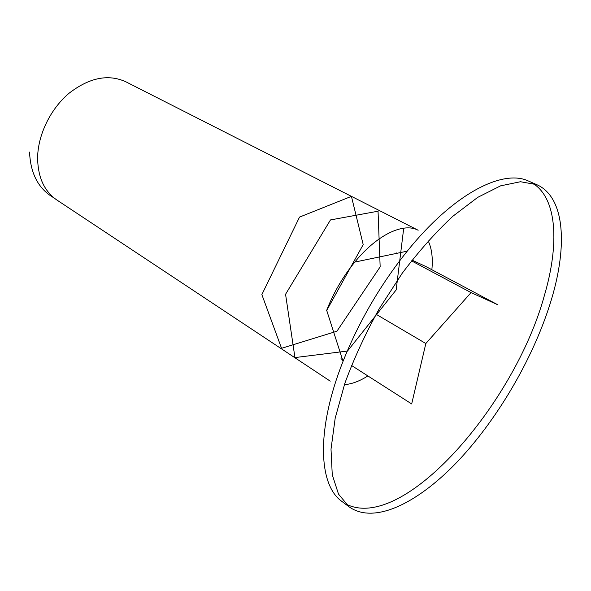 <?xml version="1.0" encoding="UTF-8"?>
<svg xmlns="http://www.w3.org/2000/svg" width="591" height="591" viewBox="0 0 591 591"><rect width="100%" height="100%" fill="white"/><g stroke="black" fill="none" stroke-linecap="round" stroke-linejoin="round"><path stroke-width="0.89" d="M341.465 356.38L341.007 358.759L342.536 359.734M397.292 253.236L396.65 252.933L396.14 253.473M411.499 260.845L471.049 292.597L497.873 304.823L425.934 266.578L412.067 260.114M351.468 365.437L411.676 403.941L425.838 343.526L471.049 292.597M551.566 299.061C567.648 245.331 564.893 197.01 536.768 184.658L520.494 181.733L500.584 185.847L477.705 197.379L452.832 216.276C435.611 232.344 418.731 251.352 402.183 273.308L379.282 308.657C365.46 333.59 353.994 358.449 344.885 383.219L335.186 418.199L331.012 449.16L332.26 474.75L338.503 494.098L349.074 506.812C374.834 525.207 419.743 502.106 459.687 459.273C499.809 415.983 534.848 354.947 551.566 299.061M345.698 503.909C402.803 533.673 514.872 404.141 544.407 295.419C559.396 244.452 557.402 198.31 532.58 183.158M536.768 184.658L528.627 181.112C502.941 168.642 453.445 193.678 407.229 251.168C380.39 284.714 358.996 321.43 343.046 361.323C315.83 429.879 318.453 485.277 341.967 501.478L349.074 506.812M431.866 269.725C433.011 258.053 431.777 248.427 428.18 240.855M330.236 381.151L56.862 200.002C44.111 191.181 37.698 176.908 37.625 157.184C38.12 134.297 50.7 108.648 69.14 93.186C89.367 77.628 108.234 73.816 125.757 81.75L418.155 230.246C403.623 222.282 377.206 234.583 354.799 262.079C342.898 276.684 333.523 292.774 326.683 310.334L343.046 361.323M344.405 384.638C351.704 384.135 359.527 381.232 367.868 375.928M376.075 314.249L425.838 343.526M396.65 252.933L397.233 253.244M29.55 152.086C30.496 173.85 38.629 189.113 53.951 197.867M326.483 310.844L363.199 244.6L351.423 196.36L299.534 217.089L261.865 294.599L281.56 348.321L336.914 331.233L380.161 266.851L378.048 211.209L330.472 219.933L285.564 294.274L294.946 357.585L347.508 351.039L396.169 289.915L403.719 228.156M354.799 262.079L407.229 251.168"/></g></svg>
